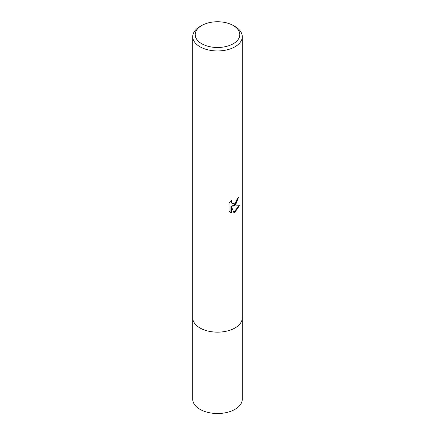 <?xml version="1.0" encoding="UTF-8"?>
<svg xmlns="http://www.w3.org/2000/svg" width="435" height="435" viewBox="0 0 435 435"><rect width="100%" height="100%" fill="white"/><g stroke="black" fill="none" stroke-linecap="round" stroke-linejoin="round"><path stroke-width="0.65" d="M242.279 317.555A24.779 14.306 180 0 1 242.279 317.844A24.779 14.306 180 0 1 235.02 327.952A24.779 14.306 180 0 1 208.017 331.057A24.779 14.306 180 0 1 192.721 317.838A24.779 14.306 180 0 1 192.721 317.555M242.279 317.642A24.779 14.306 180 0 1 235.02 327.957A24.779 14.306 180 0 1 207.854 331.019A24.779 14.306 180 0 1 192.721 317.642M235.02 205.228L232.643 206.119L239.435 205.69L235.02 212.111L233.856 212.601L231.284 206.19L231.284 212.661L229.022 211.328L229.022 203.352L231.627 200.122L231.279 201.704L231.529 202.846L232.236 203.602L235.02 203.085L236.809 200.225L237.07 198.567A24.779 14.306 0 0 0 238.581 197.316L235.02 205.228M233.269 25.518L235.02 26.535A24.779 14.306 180 0 1 242.279 36.649A24.779 14.306 180 0 1 235.02 46.762A24.779 14.306 180 0 1 208.017 49.862A24.779 14.306 180 0 1 192.721 36.649A24.779 14.306 180 0 1 199.98 26.535A24.779 14.306 180 0 1 199.98 26.53L201.731 25.518A22.299 12.876 180 0 1 233.269 25.518A22.299 12.876 180 0 1 233.269 43.728A22.299 12.876 180 0 1 201.731 43.728A22.299 12.876 180 0 1 201.731 25.518L199.98 26.535M238.206 197.653L236.428 203.134L232.29 205.918L232.643 206.119M232.067 203.488L231.175 202.639L231.001 200.763M229.914 212.062L230.931 212.454L230.931 205.983L231.284 206.19M233.747 212.323L238.967 205.804M230.931 212.454L231.284 212.661M192.721 317.844A24.779 14.306 180 0 0 199.975 327.957A24.779 14.306 180 0 0 226.983 331.062A24.779 14.306 180 0 0 242.279 317.844L242.279 399.221A24.779 14.306 180 0 1 226.983 412.434A24.779 14.306 180 0 1 199.98 409.335A24.779 14.306 180 0 1 192.721 399.221L192.721 36.649M232.241 203.602L231.882 203.395M242.279 317.838L242.279 36.649"/></g></svg>
